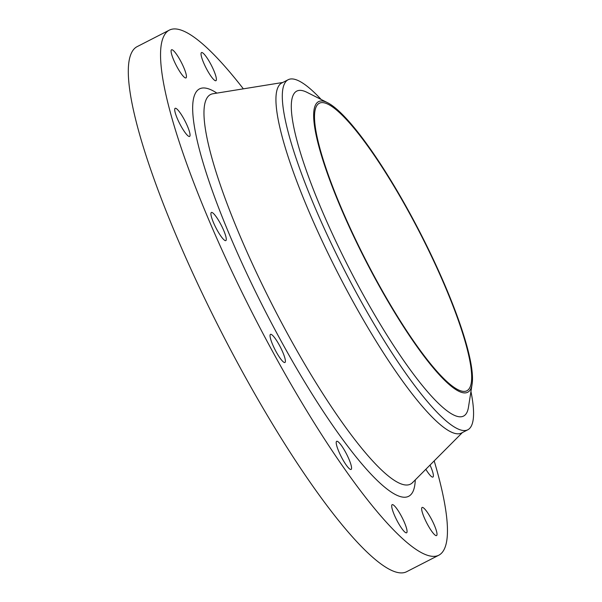 <?xml version="1.0" encoding="UTF-8"?>
<svg xmlns="http://www.w3.org/2000/svg" width="602" height="602" viewBox="0 0 602 602"><rect width="100%" height="100%" fill="white"/><g stroke="black" fill="none" stroke-linecap="round" stroke-linejoin="round"><path stroke-width="0.9" d="M201.196 52.901A15.81 2.965 62.8 0 0 206.599 68.989A15.81 2.965 62.8 0 0 215.93 80.698A15.81 2.965 62.8 0 0 216.231 80.359A15.81 2.965 62.8 0 0 210.828 64.279A15.81 2.965 62.8 0 0 201.497 52.562A15.81 2.965 62.8 0 0 201.196 52.901M171.246 50.116A15.81 2.965 62.8 0 0 176.649 66.197A15.81 2.965 62.8 0 0 185.98 77.914A15.81 2.965 62.8 0 0 186.281 77.575A15.81 2.965 62.8 0 0 180.878 61.487A15.81 2.965 62.8 0 0 171.547 49.778A15.81 2.965 62.8 0 0 171.246 50.116M174.866 108.646A15.81 2.965 62.8 0 0 180.269 124.727A15.81 2.965 62.8 0 0 189.6 136.436A15.81 2.965 62.8 0 0 189.901 136.105A15.81 2.965 62.8 0 0 184.498 120.016A15.81 2.965 62.8 0 0 175.167 108.307A15.81 2.965 62.8 0 0 174.866 108.646M211.084 212.807A15.81 2.965 62.8 0 0 216.487 228.888A15.81 2.965 62.8 0 0 225.818 240.604A15.81 2.965 62.8 0 0 226.119 240.266A15.81 2.965 62.8 0 0 220.716 224.177A15.81 2.965 62.8 0 0 211.385 212.468A15.81 2.965 62.8 0 0 211.084 212.807M270.2 334.689A15.81 2.965 62.8 0 0 275.603 350.778A15.81 2.965 62.8 0 0 284.934 362.487A15.81 2.965 62.8 0 0 285.235 362.148A15.81 2.965 62.8 0 0 279.832 346.067A15.81 2.965 62.8 0 0 270.501 334.351A15.81 2.965 62.8 0 0 270.2 334.689M336.367 441.642A15.81 2.965 62.8 0 0 341.77 457.723A15.81 2.965 62.8 0 0 351.101 469.44A15.81 2.965 62.8 0 0 351.402 469.101A15.81 2.965 62.8 0 0 346 453.013A15.81 2.965 62.8 0 0 336.668 441.304A15.81 2.965 62.8 0 0 336.367 441.642M391.864 504.995A15.81 2.965 62.8 0 0 397.267 521.084A15.81 2.965 62.8 0 0 406.598 532.793A15.81 2.965 62.8 0 0 406.899 532.454A15.81 2.965 62.8 0 0 401.496 516.373A15.81 2.965 62.8 0 0 392.165 504.664A15.81 2.965 62.8 0 0 391.864 504.995M425.832 469.289A15.81 2.965 62.8 0 0 432.928 477.055A15.81 2.965 62.8 0 0 433.229 476.716A15.81 2.965 62.8 0 0 430.016 465.09M421.814 507.787A15.81 2.965 62.8 0 0 427.217 523.868A15.81 2.965 62.8 0 0 436.548 535.584A15.81 2.965 62.8 0 0 436.849 535.246A15.81 2.965 62.8 0 0 431.446 519.157A15.81 2.965 62.8 0 0 422.115 507.448A15.81 2.965 62.8 0 0 421.814 507.787M315.418 105.132A163.36 30.612 -117.2 0 1 327.654 102.739A163.36 30.612 -117.2 0 1 420.331 233.034A163.36 30.612 -117.2 0 1 472.081 384.324A163.36 30.612 -117.2 0 1 470.772 388.884A163.36 30.612 -117.2 0 1 376.769 281.57A163.36 30.612 -117.2 0 1 315.418 105.132M472.081 384.324L468.461 407.215A182.684 34.231 -117.2 0 1 467.001 412.31A182.684 34.231 -117.2 0 1 361.877 292.301A182.684 34.231 -117.2 0 1 293.272 94.996A182.684 34.231 -117.2 0 1 306.952 92.324L327.654 102.739M470.952 391.473A196.734 36.865 -117.2 0 1 471.517 425.629A196.734 36.865 -117.2 0 1 467.754 429.82A196.734 36.865 -117.2 0 1 351.673 284.061A196.734 36.865 -117.2 0 1 284.422 83.904A196.734 36.865 -117.2 0 1 288.185 79.712A196.734 36.865 -117.2 0 1 321.19 99.488M467.754 429.82L461.388 433.086A196.734 36.865 -117.2 0 1 345.3 287.327A196.734 36.865 -117.2 0 1 278.056 87.17A196.734 36.865 -117.2 0 1 281.819 82.978L288.185 79.712M434.185 460.899A295.1 55.294 -117.2 0 1 444.366 548.979A295.1 55.294 -117.2 0 1 438.723 555.262A295.1 55.294 -117.2 0 1 264.602 336.623A295.1 55.294 -117.2 0 1 163.729 36.383A295.1 55.294 -117.2 0 1 169.373 30.1A295.1 55.294 -117.2 0 1 243.358 88.84M438.723 555.262L406.485 571.795A295.1 55.294 -117.2 0 1 232.357 353.163A295.1 55.294 -117.2 0 1 131.484 52.923A295.1 55.294 -117.2 0 1 137.128 46.64L169.373 30.1M469.936 387.357A161.607 30.281 -117.2 0 1 466.843 390.803A161.607 30.281 -117.2 0 1 371.494 271.073A161.607 30.281 -117.2 0 1 316.253 106.652A161.607 30.281 -117.2 0 1 319.338 103.213A161.607 30.281 -117.2 0 1 414.695 222.943A161.607 30.281 -117.2 0 1 469.936 387.357M282.812 82.466L212.927 93.754A218.993 41.034 62.8 0 0 206.335 99.195A218.993 41.034 62.8 0 0 284.31 327.842A218.993 41.034 62.8 0 0 412.438 482.744L412.633 482.368M415.282 479.892A229.031 42.915 -117.2 0 1 412.949 491.593A229.031 42.915 -117.2 0 1 281.157 341.131A229.031 42.915 -117.2 0 1 195.146 93.761A229.031 42.915 -117.2 0 1 216.901 93.114M462.381 432.575L412.438 482.744"/></g></svg>
